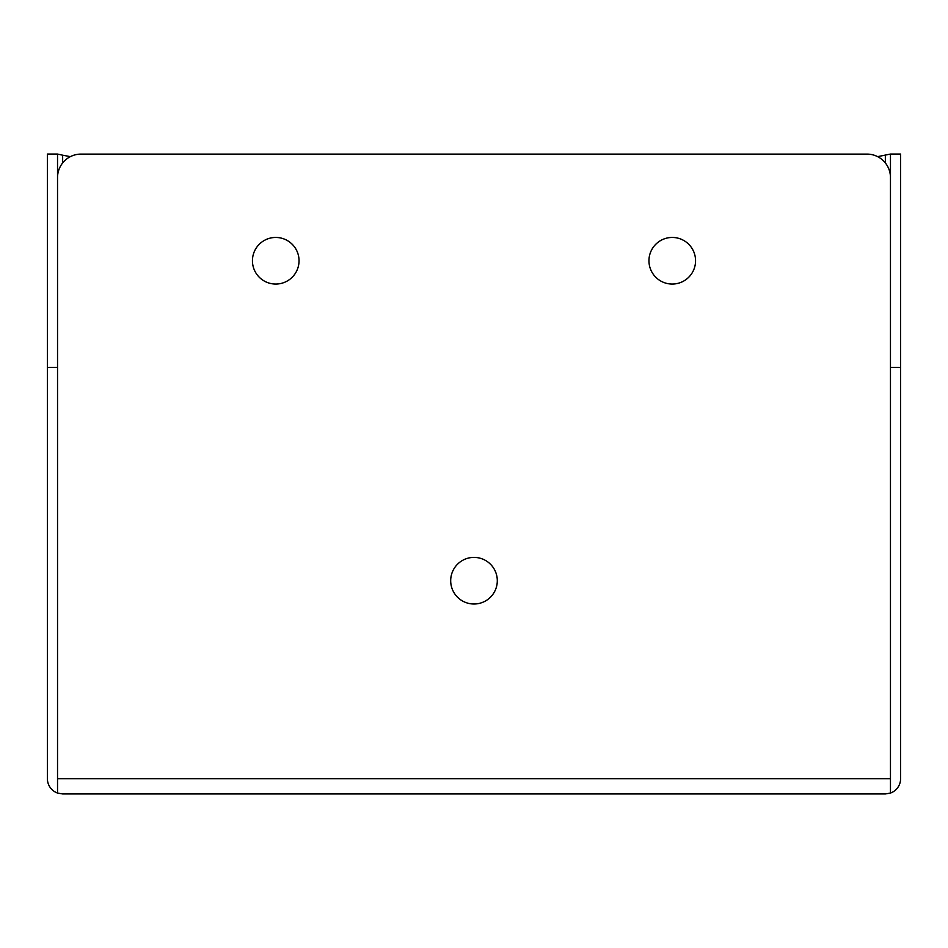 <?xml version="1.0" encoding="UTF-8"?>
<svg xmlns="http://www.w3.org/2000/svg" width="948" height="948" viewBox="0 0 948 948"><rect width="100%" height="100%" fill="white"/><g stroke="black" fill="none" stroke-linecap="round" stroke-linejoin="round"><path stroke-width="1.42" d="M275.738 284.056A23.297 23.297 0 0 1 252.441 260.747A23.297 23.297 0 0 1 275.738 237.45A23.297 23.297 0 0 1 299.035 260.747A23.297 23.297 0 0 1 275.738 284.056M672.262 284.056A23.297 23.297 0 0 1 648.953 260.747A23.297 23.297 0 0 1 672.262 237.45A23.297 23.297 0 0 1 695.559 260.747A23.297 23.297 0 0 1 672.262 284.056M474 604.006A23.297 23.297 0 0 1 450.691 580.697A23.297 23.297 0 0 1 474 557.4A23.297 23.297 0 0 1 497.297 580.697A23.297 23.297 0 0 1 474 604.006M57.544 778.995L57.532 154.05L62.651 155.199L62.651 162.949M62.651 793.95L57.544 793.061L62.651 793.95L885.349 793.95L890.456 793.061L890.456 778.995M57.532 793.061L57.544 177.56A23.463 23.463 0 0 1 81.007 154.097L866.993 154.097A23.463 23.463 0 0 1 890.456 177.56L890.456 778.699L57.544 778.699L57.544 793.061A15.251 15.251 0 0 1 47.4 778.699L47.4 154.05L57.532 154.05M885.349 793.95L890.468 793.061L890.468 154.05L900.6 154.05L900.6 367.362L890.468 367.362M57.532 367.362L47.4 367.362M900.6 367.362L900.6 778.699A15.251 15.251 0 0 1 890.468 793.061M890.468 154.05L877.623 156.645M70.377 156.645L62.651 155.199M885.349 162.949L885.349 155.199"/></g></svg>
